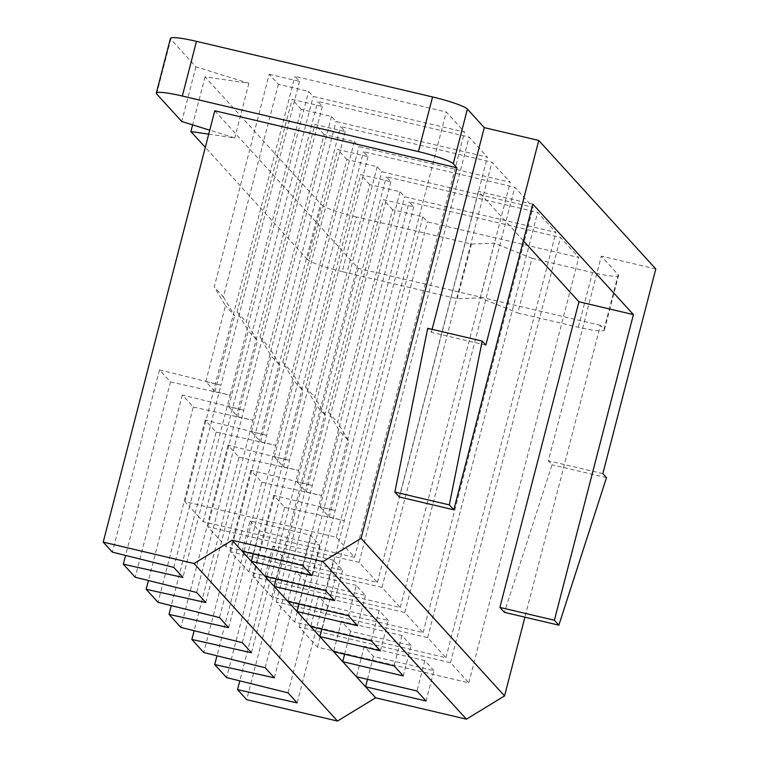 <?xml version="1.0" encoding="UTF-8"?>
<svg xmlns="http://www.w3.org/2000/svg" width="759" height="759" viewBox="0 0 759 759"><rect width="100%" height="100%" fill="white"/><g stroke="black" fill="none" stroke-linecap="round" stroke-linejoin="round"><path stroke-width="0.57" stroke-dasharray="3.79 2.85" d="M356.398 216.96A31.603 3.776 14.5 0 1 321.56 204.816L307.414 259.502A31.603 3.776 -165.5 0 0 342.252 271.646L356.398 216.96L471.415 244.047L494.375 243.146L531.945 258.297L517.809 312.983L578.339 327.233A31.603 3.776 -165.5 0 0 604.373 330.127A31.603 3.776 -165.5 0 0 604.041 329.34L600.388 325.326L524.915 617.171M604.041 329.34L618.187 274.663L601.299 256.125L548.368 460.798L552.03 464.812L504.374 612.342M399.319 496.974L478.36 191.334L523.378 240.764M432.118 329.321L431.349 332.29L427.697 328.277M655.785 268.952L601.299 256.125M618.187 274.663A31.603 3.776 14.5 0 1 618.509 275.451A31.603 3.776 14.5 0 1 592.485 272.557L578.339 327.233M531.945 258.297L592.485 272.557M156.629 93.917L170.775 39.24L195.907 66.839L248.905 83.262L205.044 76.868L321.56 204.816M170.775 39.24A31.603 3.776 14.5 0 1 170.443 38.453M324.065 134.457L314.928 124.429L345.193 131.554L340.62 126.535L491.965 162.17L510.238 182.236L358.903 146.601L354.33 141.582L324.065 134.457L269.066 347.1L280.28 365.847L271.134 355.819L259.929 337.062L314.928 124.429M301.219 109.372L292.082 99.334L322.347 106.459L317.774 101.45L469.119 137.085L487.392 157.151L336.057 121.516L331.484 116.497L301.219 109.372L246.22 322.015L257.434 340.763L248.288 330.725L237.083 311.977L292.082 99.334M269.236 74.249L299.501 81.374L294.928 76.355L446.273 111.99L464.546 132.066L313.211 96.431L308.638 91.412L278.373 84.287L269.236 74.249L214.237 286.893L223.374 296.921L278.373 84.287M346.91 159.551L337.774 149.514L368.039 156.639L363.466 151.62L514.811 187.255L533.084 207.33L381.749 171.695L377.176 166.676L346.91 159.551L291.911 372.185L303.126 390.942L293.98 380.904L282.775 362.157L291.911 372.185M369.756 184.636L360.62 174.598L390.885 181.724L386.312 176.705L537.657 212.34L555.93 232.415L404.594 196.78L400.021 191.761L369.756 184.636L314.757 397.28L325.972 416.027L316.826 405.989L305.621 387.242L314.757 397.28M392.602 209.721L383.466 199.683L413.731 206.818L409.158 201.799L560.503 237.434L578.775 257.5L427.44 221.865L422.867 216.846L392.602 209.721L337.603 422.365L348.817 441.112L339.671 431.084L328.467 412.327L337.603 422.365M307.414 259.502L205.3 147.369M342.252 271.646L457.269 298.723L480.229 297.822L517.809 312.983M214.769 110.767L358.248 268.316L600.388 325.326M208.725 134.144L234.759 137.939L209.75 130.187M358.248 268.316L246.684 699.665M284.682 507.373L344.311 520.617L329.178 517.059L320.032 507.021L335.165 510.589L273.724 495.333L284.682 507.373L239.816 680.88M273.724 495.333L226.58 677.588M261.836 482.288L321.465 495.532L306.332 491.974L297.186 481.937L312.319 485.494L250.878 470.238L261.836 482.288L216.97 655.785M250.878 470.238L203.735 652.503M238.99 457.193L298.619 470.447L283.486 466.88L274.341 456.852L289.473 460.409L228.032 445.154L238.99 457.193L194.124 630.701M228.032 445.154L180.889 627.418M216.144 432.108L275.773 445.362L260.631 441.795L251.495 431.757L266.627 435.324L205.186 420.069L216.144 432.108L171.278 605.616M205.186 420.069L158.043 602.333M193.298 407.023L252.927 420.268L237.785 416.71L228.649 406.672L243.781 410.239L182.34 394.974L193.298 407.023L148.432 580.531M182.34 394.974L135.197 577.238M170.452 381.929L230.081 395.183L198.649 516.689L189.513 506.661L220.935 385.145L159.494 369.889L170.452 381.929L125.586 555.436M159.494 369.889L112.351 552.154M532.846 204.162L478.36 191.334M356.275 585.341L295.744 571.081L304.881 581.119L365.421 595.379L356.275 585.341L348.419 615.72M365.421 595.379L357.565 625.748M304.881 581.119L298.951 604.069M295.744 571.081L287.889 601.46M333.429 560.256L272.898 545.996L282.035 556.034L342.575 570.284L333.429 560.256L325.573 590.625M342.575 570.284L334.719 600.663M282.035 556.034L276.105 578.975M272.898 545.996L265.043 576.375M250.053 520.911L259.189 530.949L319.729 545.199L310.583 535.161L250.053 520.911L242.197 551.29M310.583 535.161L302.727 565.54M319.729 545.199L311.873 575.578M259.189 530.949L253.259 553.89M173.802 567.409L189.513 506.661L184.949 501.642L336.284 537.277L354.567 557.343L203.222 521.708L198.649 516.689L182.938 577.447M331.484 116.497L221.495 541.784L212.359 531.746L196.647 592.494M322.347 106.459L212.359 531.746L207.795 526.727L359.13 562.362L377.413 582.428L226.068 546.793L221.495 541.784L205.784 602.532M354.33 141.582L244.341 566.869L235.205 556.831L219.493 617.589M345.193 131.554L235.205 556.831L230.641 551.812L381.976 587.447L400.259 607.523L248.914 571.888L244.341 566.869L228.63 627.617M195.907 66.839L181.762 121.516M205.044 76.868L192.625 124.884M485.836 345.117L431.349 332.29M299.501 81.374L220.935 385.145L205.803 381.587L214.939 391.616L230.081 395.183L308.638 91.412M259.929 337.062L269.066 347.1M260.631 441.795L280.28 365.847M248.914 571.888L358.903 146.601M400.259 607.523L510.238 182.236M381.976 587.447L491.965 162.17M230.641 551.812L340.62 126.535M251.495 431.757L271.134 355.819M237.083 311.977L246.22 322.015M237.785 416.71L257.434 340.763M226.068 546.793L336.057 121.516M377.413 582.428L487.392 157.151M359.13 562.362L469.119 137.085M207.795 526.727L317.774 101.45M228.649 406.672L248.288 330.725M205.803 381.587L225.442 305.64L214.237 286.893M223.374 296.921L234.588 315.678L225.442 305.64M214.939 391.616L234.588 315.678M203.222 521.708L313.211 96.431M354.567 557.343L464.546 132.066M336.284 537.277L446.273 111.99M184.949 501.642L294.928 76.355M248.905 83.262L234.759 137.939M283.486 466.88L303.126 390.942M274.341 456.852L293.98 380.904M306.332 491.974L325.972 416.027M297.186 481.937L316.826 405.989M329.178 517.059L348.817 441.112M320.032 507.021L339.671 431.084M377.176 166.676L267.187 591.954L253.487 576.906L404.822 612.541L423.105 632.608L271.76 596.972L267.187 591.954L251.476 652.712M388.266 620.464L379.12 610.426L318.59 596.176L327.727 606.204L388.266 620.464L380.401 650.842M400.021 191.761L290.033 617.039L276.333 601.991L427.668 637.626L445.95 657.692L294.606 622.057L290.033 617.039L274.322 677.796M411.112 645.548L401.966 635.511L341.436 621.26L350.573 631.298L411.112 645.548L403.247 675.927M422.867 216.846L312.879 642.133L299.179 627.076L450.514 662.711L468.796 682.787L317.452 647.152L312.879 642.133L297.167 702.881M433.958 670.633L424.812 660.605L364.282 646.345L373.419 656.383L433.958 670.633L426.093 701.012M413.731 206.818L288.031 692.853M390.885 181.724L265.185 667.759M368.039 156.639L242.339 642.674M328.467 412.327L383.466 199.683M299.179 627.076L409.158 201.799M450.514 662.711L560.503 237.434M468.796 682.787L578.775 257.5M317.452 647.152L427.44 221.865M305.621 387.242L360.62 174.598M276.333 601.991L386.312 176.705M427.668 637.626L537.657 212.34M445.95 657.692L555.93 232.415M294.606 622.057L404.594 196.78M282.775 362.157L337.774 149.514M253.487 576.906L363.466 151.62M404.822 612.541L514.811 187.255M423.105 632.608L533.084 207.33M271.76 596.972L381.749 171.695M494.375 243.146L480.229 297.822M471.415 244.047L457.269 298.723M373.419 656.383L367.479 679.333M424.812 660.605L416.957 690.975M364.282 646.345L356.426 676.724M350.573 631.298L344.633 654.239M401.966 635.511L394.111 665.89M341.436 621.26L333.581 651.639M327.727 606.204L321.788 629.154M379.12 610.426L371.265 640.805M318.59 596.176L310.735 626.545M602.855 473.625L548.368 460.798M606.507 477.639L552.03 464.812M604.373 330.127L618.509 275.451"/><path stroke-width="1.14" d="M361.066 538.378L504.545 695.927L466.415 719.181L322.945 561.632L361.066 538.378L456.918 167.777L453.256 163.764A31.603 3.776 -165.5 0 0 418.418 151.62L432.564 96.943L196.477 41.347L182.331 96.032L418.418 151.62M524.915 617.171L504.545 695.927M523.378 240.764L578.937 301.778L499.896 607.418L504.374 612.342L558.852 625.169L606.507 477.639L602.855 473.625L655.785 268.952L538.767 140.453L484.28 127.626L432.118 329.321M538.767 140.453L485.836 345.117L482.174 341.104L427.697 328.277L394.841 492.06L399.319 496.974L453.806 509.801L532.846 204.162L633.423 314.606L578.937 301.778M484.28 127.626L467.402 109.087L453.256 163.764M169.01 614.373L180.889 627.418L242.339 642.674L251.476 652.712L191.856 639.457L203.735 652.503L265.185 667.759L274.322 677.796L214.702 664.542L226.58 677.588L288.031 692.853L297.167 702.881L237.548 689.637L246.684 699.665L337.489 721.05L194.019 563.501L103.215 542.116L112.351 552.154L173.802 567.409L182.938 577.447L123.319 564.193L135.197 577.238L196.647 592.494L205.784 602.532L146.164 589.288L158.043 602.333L219.493 617.589L228.63 627.617L169.01 614.373L171.278 605.616M182.331 96.032A31.603 3.776 -165.5 0 0 156.307 93.129L170.443 38.453A31.603 3.776 14.5 0 1 196.477 41.347M432.564 96.943A31.603 3.776 14.5 0 1 467.402 109.087M205.3 147.369L190.898 131.554L208.725 134.144M103.215 542.116L214.769 110.767L456.918 167.777M156.307 93.129A31.603 3.776 -165.5 0 0 156.629 93.917L181.762 121.516L209.75 130.187M239.816 680.88L237.548 689.637M216.97 655.785L214.702 664.542M194.124 630.701L191.856 639.457M148.432 580.531L146.164 589.288M125.586 555.436L123.319 564.193M194.019 563.501L232.14 540.247L242.197 551.29L302.727 565.54L311.873 575.578L251.333 561.318L265.043 576.375L325.573 590.625L334.719 600.663L274.179 586.413L287.889 601.46L348.419 615.72L357.565 625.748L297.025 611.498L310.735 626.545L371.265 640.805L380.401 650.842L319.871 636.583L333.581 651.639L394.111 665.89L403.247 675.927L342.717 661.668L356.426 676.724L416.957 690.975L426.093 701.012L365.563 686.762L375.62 697.796L466.415 719.181M232.14 540.247L322.945 561.632M375.62 697.796L337.489 721.05M356.426 676.724L365.563 686.762L367.479 679.333M333.581 651.639L342.717 661.668L344.633 654.239M310.735 626.545L319.871 636.583L321.788 629.154M287.889 601.46L297.025 611.498L298.951 604.069M265.043 576.375L274.179 586.413L276.105 578.975M242.197 551.29L251.333 561.318L253.259 553.89M633.423 314.606L554.374 620.245L558.852 625.169M482.174 341.104L449.319 504.887L453.806 509.801M192.625 124.884L190.898 131.554M449.319 504.887L394.841 492.06M554.374 620.245L499.896 607.418"/></g></svg>
